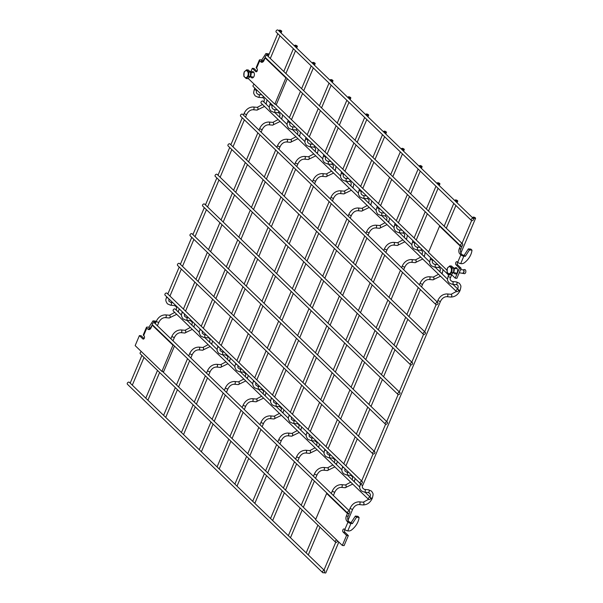 <?xml version="1.0" encoding="UTF-8"?>
<svg xmlns="http://www.w3.org/2000/svg" width="603" height="603" viewBox="0 0 603 603"><rect width="100%" height="100%" fill="white"/><g stroke="black" fill="none" stroke-linecap="round" stroke-linejoin="round"><path stroke-width="0.9" d="M349.672 511.231L154.436 322.899A1.379 0.957 134 0 0 152.793 323.231A1.379 0.957 134 0 0 152.529 324.881L347.758 513.206A1.379 0.957 -46 0 1 348.029 511.555A1.379 0.957 -46 0 1 349.672 511.231A1.379 0.957 -46 0 1 349.778 512.316A1.379 0.957 -46 0 1 347.758 513.206M473.332 218.474L278.096 30.15A1.379 0.957 134 0 0 276.453 30.474A1.379 0.957 134 0 0 276.189 32.132L471.425 220.457A1.379 0.957 -46 0 1 471.689 218.806A1.379 0.957 -46 0 1 473.332 218.474A1.379 0.957 -46 0 1 473.445 219.567A1.379 0.957 -46 0 1 471.425 220.457M425.258 332.298L230.022 143.966A1.379 0.957 134 0 0 228.379 144.298A1.379 0.957 134 0 0 228.107 145.949L423.344 334.273A1.379 0.957 -46 0 1 423.615 332.622A1.379 0.957 -46 0 1 425.258 332.298A1.379 0.957 -46 0 1 425.364 333.384A1.379 0.957 -46 0 1 423.344 334.273M181.518 315.135L175.232 309.075A1.379 0.957 134 0 0 173.589 309.399A1.379 0.957 134 0 0 173.325 311.058L368.561 499.382A1.379 0.957 -46 0 1 368.825 497.724A1.379 0.957 -46 0 1 370.468 497.4A1.379 0.957 -46 0 1 370.581 498.493A1.379 0.957 -46 0 1 368.561 499.382M314.97 63.172A1.379 0.482 -157.1 0 1 315.173 63.609A1.379 0.482 -157.1 0 1 313.718 63.511A1.379 0.482 -157.1 0 1 312.633 62.539A1.379 0.482 -157.1 0 1 313.62 62.463A1.379 0.482 -157.1 0 1 314.97 63.172M387.307 422.13L192.071 233.806A1.379 0.957 134 0 0 190.427 234.137A1.379 0.957 134 0 0 190.164 235.788L385.392 424.113A1.379 0.957 -46 0 1 385.664 422.462A1.379 0.957 -46 0 1 387.307 422.13A1.379 0.957 -46 0 1 387.412 423.223A1.379 0.957 -46 0 1 385.392 424.113M399.849 392.432L204.621 204.108A1.379 0.957 134 0 0 202.977 204.432A1.379 0.957 134 0 0 202.706 206.09L397.942 394.415A1.379 0.957 -46 0 1 398.206 392.764A1.379 0.957 -46 0 1 399.849 392.432A1.379 0.957 -46 0 1 399.962 393.525A1.379 0.957 -46 0 1 397.942 394.415M457.541 200.701A1.379 0.482 -157.1 0 1 457.745 201.138A1.379 0.482 -157.1 0 1 456.29 201.04A1.379 0.482 -157.1 0 1 455.205 200.06A1.379 0.482 -157.1 0 1 456.192 199.992A1.379 0.482 -157.1 0 1 457.541 200.701M254.353 84.39A1.379 0.957 134 0 0 253.154 85.325A1.379 0.957 134 0 0 253.2 86.553L448.436 274.878A1.379 0.957 -46 0 1 448.338 273.762M450.019 274.614A1.379 0.957 -46 0 1 448.436 274.878M368.433 114.743A1.379 0.482 -157.1 0 1 368.637 115.181A1.379 0.482 -157.1 0 1 367.182 115.09A1.379 0.482 -157.1 0 1 366.104 114.11A1.379 0.482 -157.1 0 1 367.084 114.042A1.379 0.482 -157.1 0 1 368.433 114.743M362.215 481.533L166.978 293.201A1.379 0.957 134 0 0 165.335 293.533A1.379 0.957 134 0 0 165.071 295.184L360.308 483.508A1.379 0.957 -46 0 1 360.571 481.857A1.379 0.957 -46 0 1 362.215 481.533A1.379 0.957 -46 0 1 362.328 482.619A1.379 0.957 -46 0 1 360.308 483.508M437.801 302.593L242.564 114.269A1.379 0.957 134 0 0 240.921 114.6A1.379 0.957 134 0 0 240.657 116.251L435.886 304.575A1.379 0.957 -46 0 1 436.157 302.925A1.379 0.957 -46 0 1 437.801 302.593A1.379 0.957 -46 0 1 437.906 303.686A1.379 0.957 -46 0 1 435.886 304.575M141.449 351.677A1.379 0.957 134 0 0 140.25 352.612A1.379 0.957 134 0 0 140.295 353.84L335.532 542.165A1.379 0.957 -46 0 1 335.487 540.936A1.379 0.957 -46 0 1 336.678 540.002M337.65 540.936A1.379 0.957 -46 0 1 337.552 541.275A1.379 0.957 -46 0 1 335.532 542.165M386.252 131.936A1.379 0.482 -157.1 0 1 386.455 132.374A1.379 0.482 -157.1 0 1 385 132.276A1.379 0.482 -157.1 0 1 383.923 131.303A1.379 0.482 -157.1 0 1 384.91 131.228A1.379 0.482 -157.1 0 1 386.252 131.936M421.896 166.315A1.379 0.482 -157.1 0 1 422.1 166.752A1.379 0.482 -157.1 0 1 420.645 166.662A1.379 0.482 -157.1 0 1 419.567 165.682A1.379 0.482 -157.1 0 1 420.547 165.614A1.379 0.482 -157.1 0 1 421.896 166.315M374.757 451.828L179.528 263.503A1.379 0.957 134 0 0 177.885 263.835A1.379 0.957 134 0 0 177.614 265.486L372.85 453.81A1.379 0.957 -46 0 1 373.114 452.16A1.379 0.957 -46 0 1 374.757 451.828A1.379 0.957 -46 0 1 374.87 452.921A1.379 0.957 -46 0 1 372.85 453.81M297.151 45.979A1.379 0.482 -157.1 0 1 297.347 46.416A1.379 0.482 -157.1 0 1 295.892 46.325A1.379 0.482 -157.1 0 1 294.814 45.346A1.379 0.482 -157.1 0 1 295.802 45.278A1.379 0.482 -157.1 0 1 297.151 45.979M269.33 107.244L263.051 101.183A1.379 0.957 134 0 0 261.408 101.515A1.379 0.957 134 0 0 261.137 103.166L456.373 291.49A1.379 0.957 -46 0 1 456.644 289.839A1.379 0.957 -46 0 1 458.288 289.508A1.379 0.957 -46 0 1 458.393 290.601A1.379 0.957 -46 0 1 456.373 291.49L451.052 294.309A1.379 0.867 -84.7 0 1 451.632 296.367A1.379 0.867 -84.7 0 1 450.795 297.045L446.883 296.684A1.379 0.867 -84.7 0 0 447.72 295.998A1.379 0.867 -84.7 0 0 447.509 294.121A1.379 0.867 -84.7 0 0 447.14 293.94C443.099 293.993 440.062 296.058 438.019 300.143A1.379 0.482 -157.1 0 0 438.215 300.58A1.379 0.482 -157.1 0 0 439.564 301.281A1.379 0.482 -157.1 0 0 440.552 301.214L362.931 484.97C361.74 486.907 362.29 488.392 364.566 489.417A1.379 0.867 -84.7 0 1 364.936 489.598A1.379 0.867 -84.7 0 1 365.245 491.181A1.379 0.867 -84.7 0 1 364.31 492.154L361.242 490.804C359.463 487.917 359.267 488.649 360.39 483.9A1.379 0.482 22.9 0 0 360.594 484.337A1.379 0.482 22.9 0 0 361.943 485.046A1.379 0.482 22.9 0 0 362.931 484.97M350.614 97.55A1.379 0.482 -157.1 0 1 350.818 97.987A1.379 0.482 -157.1 0 1 349.363 97.897A1.379 0.482 -157.1 0 1 348.278 96.917A1.379 0.482 -157.1 0 1 349.265 96.849A1.379 0.482 -157.1 0 1 350.614 97.55M404.078 149.129A1.379 0.482 -157.1 0 1 404.281 149.559A1.379 0.482 -157.1 0 1 402.827 149.469A1.379 0.482 -157.1 0 1 401.741 148.489A1.379 0.482 -157.1 0 1 402.729 148.421A1.379 0.482 -157.1 0 1 404.078 149.129M332.788 80.365A1.379 0.482 -157.1 0 1 332.992 80.802A1.379 0.482 -157.1 0 1 331.537 80.704A1.379 0.482 -157.1 0 1 330.459 79.724A1.379 0.482 -157.1 0 1 331.446 79.656A1.379 0.482 -157.1 0 1 332.788 80.365M324.58 570.626L129.344 382.302A1.379 0.957 134 0 0 127.7 382.626A1.379 0.957 134 0 0 127.437 384.277L322.673 572.609A1.379 0.957 -46 0 1 322.937 570.951A1.379 0.957 -46 0 1 324.58 570.626A1.379 0.957 -46 0 1 324.693 571.712A1.379 0.957 -46 0 1 322.673 572.609M475.36 217.887A1.379 0.482 -157.1 0 1 475.563 218.324A1.379 0.482 -157.1 0 1 474.109 218.233A1.379 0.482 -157.1 0 1 473.031 217.253A1.379 0.482 -157.1 0 1 474.018 217.186A1.379 0.482 -157.1 0 1 475.36 217.887M323.962 572.564A1.379 0.482 22.9 0 0 325.808 572.85L338.811 542.059M412.399 362.735L217.163 174.41A1.379 0.957 134 0 0 215.52 174.734A1.379 0.957 134 0 0 215.248 176.393L410.485 364.717A1.379 0.957 -46 0 1 410.756 363.066A1.379 0.957 -46 0 1 412.399 362.735A1.379 0.957 -46 0 1 412.505 363.828A1.379 0.957 -46 0 1 410.485 364.717M462.576 243.944L267.34 55.619A1.379 0.957 134 0 0 265.697 55.943A1.379 0.957 134 0 0 265.433 57.594L460.662 245.926A1.379 0.957 -46 0 1 460.933 244.268A1.379 0.957 -46 0 1 462.576 243.944A1.379 0.957 -46 0 1 462.689 245.029A1.379 0.957 -46 0 1 460.662 245.926M281.556 30.941A1.379 0.482 -157.1 0 1 281.759 31.371A1.379 0.482 -157.1 0 1 280.305 31.281A1.379 0.482 -157.1 0 1 279.219 30.301A1.379 0.482 -157.1 0 1 280.207 30.233A1.379 0.482 -157.1 0 1 281.556 30.941M439.723 183.508A1.379 0.482 -157.1 0 1 439.919 183.945A1.379 0.482 -157.1 0 1 438.464 183.847A1.379 0.482 -157.1 0 1 437.386 182.875A1.379 0.482 -157.1 0 1 438.373 182.799A1.379 0.482 -157.1 0 1 439.723 183.508M346.559 535.426L343.182 532.163A1.719 1.085 95.3 0 1 342.79 530.188A1.719 1.085 95.3 0 1 343.966 528.967A1.719 1.085 95.3 0 1 344.434 529.193L344.818 529.562A2.306 0.807 22.9 0 0 347.795 530.881L348.609 530.957A4.304 2.985 134 0 0 351.361 530.135A14.879 10.334 134 0 0 359.079 517.457L356.554 517.223L352.408 523.6L350.931 523.457A2.306 0.807 -157.1 0 1 347.954 522.138L346.929 521.15A3.754 2.359 95.3 0 1 346.356 516.04L347.434 513.485L326.66 493.45L315.588 519.658L342.323 545.444L346.559 535.426L348.338 535.592L344.102 545.617L342.323 545.444M344.893 529.638A1.719 1.085 -84.7 0 0 344.961 532.336L348.338 535.592M327.346 493.518L326.66 493.45M348.836 513.289L349.212 513.658L347.434 513.485M349.212 513.658L348.135 516.206A3.754 2.359 -84.7 0 0 348.715 521.316L349.137 521.731A1.153 0.399 22.9 0 0 350.629 522.394L352.408 523.6M351.217 522.447L355.355 516.07L356.554 517.223M355.355 516.07L357.888 516.311L359.079 517.457M457.745 265.034A1.719 1.085 95.3 0 1 457.722 262.275L457.338 261.913A1.719 1.085 95.3 0 0 456.87 261.679A1.719 1.085 95.3 0 0 455.702 262.9A1.719 1.085 95.3 0 0 456.087 264.883L459.463 268.139L461.129 268.29L457.745 265.034L456.087 264.883M459.463 268.139L455.227 278.164L456.893 278.315L461.129 268.29M465.312 256.313L469.458 249.936L471.991 250.177A14.879 10.334 -46 0 1 464.265 262.848A4.304 2.985 -46 0 1 461.514 263.677L460.7 263.601A2.306 0.807 -157.1 0 1 457.722 262.282L460.858 254.858A2.306 0.807 22.9 0 0 463.835 256.177L465.312 256.313L464.197 255.235L462.72 255.099L461.499 254.021A3.754 2.359 95.3 0 1 460.926 248.911L462.004 246.356L461.664 246.032M455.227 278.164L451.376 274.44M446.974 270.204L428.499 252.378L439.564 226.163L440.25 226.231M439.564 226.163L460.338 246.205L462.004 246.356M460.858 254.858L459.833 253.871A3.754 2.359 95.3 0 1 459.26 248.753L460.338 246.205M454.044 268.448L455.551 267.581A3.226 2.028 95.3 0 1 457.391 269.021A3.226 2.028 95.3 0 1 457.262 272.39A3.226 2.028 95.3 0 1 454.956 273.913L453.592 272.707L455.838 272.918M471.991 250.177L470.875 249.099L468.343 248.866L464.197 255.235M469.458 249.936L468.343 248.866M452.144 273.777L453.863 272.224L454.315 269.729L453.569 267.649L452.695 267.137M152.197 325.16L172.971 345.195L161.898 371.41L135.162 345.617L139.399 335.6L142.783 338.863A1.719 1.085 -84.7 0 0 143.25 339.09A1.719 1.085 -84.7 0 0 144.426 337.868A1.719 1.085 -84.7 0 0 144.042 335.894L143.65 335.517L146.785 328.092L147.81 329.08A3.754 2.359 -84.7 0 0 148.828 329.577A3.754 2.359 -84.7 0 0 151.119 327.715L152.197 325.16L152.883 325.228M172.971 345.195L173.649 345.263M174.463 346.047L163.684 371.576L161.898 371.41M146.785 328.092A2.306 0.807 -157.1 0 1 146.446 327.361A2.306 0.807 -157.1 0 1 147.373 327.105L148.851 327.241L150.041 328.394L149.461 328.341A1.153 0.399 22.9 0 0 148.994 328.469A1.153 0.399 22.9 0 0 149.167 328.831L149.589 329.246A3.754 2.359 -84.7 0 0 149.748 329.381M146.446 327.361L143.31 334.786A2.306 0.807 22.9 0 0 143.65 335.517M139.399 335.6L141.185 335.765L144.109 338.592M156.132 321.693L155.521 321.105L152.996 320.871L148.851 327.241M152.996 320.871L154.187 322.025L153.742 322.711M152.416 324.746L150.041 328.394M155.928 322.183L154.187 322.025M287.284 78.676L276.468 104.274L274.802 104.123L285.875 77.915L286.561 77.975M268.863 54.828L267.016 54.662L265.9 53.584L261.755 59.961L260.277 59.818A2.306 0.807 22.9 0 0 259.35 60.074L256.215 67.498A2.306 0.807 22.9 0 0 256.554 68.229L256.946 68.606A1.719 1.085 95.3 0 1 257.33 70.589A1.719 1.085 95.3 0 1 256.162 71.802A1.719 1.085 95.3 0 1 255.695 71.576L252.303 68.312L253.969 68.463L256.976 71.365M261.355 60.963L262.38 61.951A3.754 2.359 -84.7 0 0 262.591 62.124M265.787 57.941L265.101 57.873L285.875 77.915M259.35 60.074A2.306 0.807 22.9 0 0 259.689 60.805L260.715 61.792A3.754 2.359 95.3 0 0 261.732 62.29A3.754 2.359 95.3 0 0 264.024 60.428L265.101 57.873M261.755 59.961L262.87 61.031L261.393 60.895M252.303 68.312L250.75 71.998M248.135 78.398L274.802 104.123M250.426 76.777L251.722 77.87A3.226 2.028 -84.7 0 0 254.021 76.34A3.226 2.028 -84.7 0 0 254.157 72.978A3.226 2.028 -84.7 0 0 252.31 71.531L250.901 72.3M267.016 54.662L266.496 55.453M265.267 57.345L262.87 61.031M269.036 54.406L268.433 53.818L265.9 53.584M248.873 77.764L250.773 76.189L251.225 73.694L250.471 71.621L249.454 71.094M247.803 75.88A3.49 2.201 95.3 0 1 243.989 75.872A3.49 2.201 95.3 0 1 246.19 70.657A3.49 2.201 95.3 0 1 247.803 75.88M246.13 78.511L248.624 76.347L248.873 72.013L246.619 69.842L244.125 72.006L243.876 76.332L246.13 78.511L247.825 78.669L250.328 76.506L248.624 76.347M250.328 76.506L250.569 72.172L248.323 70.001L246.619 69.842M250.569 72.172L248.873 72.013M459.245 272.737L464.129 273.611A2.065 1.296 -84.7 0 0 465.614 272.646A2.065 1.296 -84.7 0 0 465.697 270.476A2.065 1.296 -84.7 0 0 464.506 269.571L463.021 269.85A1.636 1.033 95.3 0 1 463.963 270.574A1.636 1.033 95.3 0 1 463.895 272.292A1.636 1.033 95.3 0 1 462.72 273.061A1.613 1.018 -84.7 0 0 463.699 272.262A1.613 1.018 -84.7 0 0 463.021 269.85L460.564 269.624M451.036 271.93A3.49 2.201 95.3 0 1 447.222 271.923A3.49 2.201 95.3 0 1 449.431 266.699A3.49 2.201 95.3 0 1 451.036 271.93M449.363 274.553L451.866 272.39L452.107 268.056L449.861 265.885L447.358 268.049L447.117 272.383L449.363 274.553L451.067 274.712L453.562 272.548L451.866 272.39M453.562 272.548L453.81 268.214L451.557 266.044L449.861 265.885M453.81 268.214L452.107 268.056M208.63 337.205A1.379 0.867 -84.7 0 1 207.831 337.801L203.92 337.439L200.852 336.082C198.086 331.967 199.631 331.597 200 329.185A1.379 0.482 22.9 0 0 200.204 329.622A1.379 0.482 22.9 0 0 201.477 330.308M278.948 149.363L280.161 146.499A1.379 0.482 -157.1 0 1 279.174 146.567A1.379 0.482 -157.1 0 1 277.825 145.858A1.379 0.482 -157.1 0 1 277.621 145.421C279.664 141.343 282.709 139.27 286.742 139.225L290.661 139.587A1.379 0.867 -84.7 0 1 291.241 141.645A1.379 0.867 -84.7 0 1 290.405 142.331L297.95 138.675M280.161 146.499C281.767 143.506 283.877 141.999 286.485 141.961A1.379 0.867 -84.7 0 0 287.329 141.283A1.379 0.867 -84.7 0 0 287.118 139.406A1.379 0.867 -84.7 0 0 286.742 139.225M203.92 337.439A1.379 0.867 -84.7 0 0 204.854 336.459A1.379 0.867 -84.7 0 0 204.545 334.876A1.379 0.867 -84.7 0 0 204.176 334.695L202.284 333.384L202.261 331.055M210.658 343.243A1.379 0.482 22.9 0 0 211.985 343.288L212.595 341.034M299.487 136.15L299.804 135.396A1.379 0.482 -157.1 0 1 298.47 135.351M211.585 344.132A1.379 0.482 22.9 0 0 211.668 344.042L211.985 343.288M296.646 128.462A1.379 0.867 95.3 0 1 295.643 129.916L291.731 129.547A1.379 0.867 95.3 0 0 292.719 128.258A1.379 0.867 95.3 0 0 291.988 126.811L295.244 127.112M208.141 344.645L202.842 347.479A1.379 0.867 95.3 0 1 203.43 349.536A1.379 0.867 95.3 0 1 202.585 350.215L210.13 346.559M188.694 355.951L189.809 353.313C191.852 349.227 194.89 347.162 198.93 347.109A1.379 0.867 95.3 0 1 199.299 347.29A1.379 0.867 95.3 0 1 199.51 349.167A1.379 0.867 95.3 0 1 198.673 349.853L202.585 350.215M291.988 126.811C289.711 125.786 289.161 124.301 290.352 122.364A1.379 0.482 -157.1 0 1 289.342 122.432A1.379 0.482 -157.1 0 1 288.015 121.731A1.379 0.482 -157.1 0 1 287.812 121.293L288.219 120.336M189.809 353.313A1.379 0.482 22.9 0 0 190.013 353.75A1.379 0.482 22.9 0 0 191.355 354.458A1.379 0.482 22.9 0 0 192.342 354.383C193.947 351.398 196.058 349.891 198.673 349.853M421.52 286.892L422.733 284.021A1.379 0.482 -157.1 0 1 421.746 284.096A1.379 0.482 -157.1 0 1 420.397 283.387A1.379 0.482 -157.1 0 1 420.193 282.95L419.394 284.842M342.662 466.496L342.572 466.707A1.379 0.482 22.9 0 0 342.775 467.144A1.379 0.482 22.9 0 0 344.049 467.83M422.733 284.021C424.339 281.036 426.449 279.528 429.057 279.49A1.379 0.867 -84.7 0 0 429.901 278.805A1.379 0.867 -84.7 0 0 429.69 276.935A1.379 0.867 -84.7 0 0 429.313 276.747C425.281 276.8 422.236 278.865 420.193 282.95M342.572 466.707C341.441 471.463 341.645 470.724 343.424 473.611L346.491 474.968A1.379 0.867 -84.7 0 0 347.426 473.988A1.379 0.867 -84.7 0 0 347.117 472.405A1.379 0.867 -84.7 0 0 346.748 472.224L344.856 470.905L344.833 468.584M429.057 279.49L432.977 279.852A1.379 0.867 -84.7 0 0 433.813 279.174A1.379 0.867 -84.7 0 0 433.233 277.116L429.313 276.747M352.024 479.739C353.2 477.817 352.665 476.347 350.403 475.33A1.379 0.867 -84.7 0 0 351.202 474.734M353.23 480.772A1.379 0.482 22.9 0 0 354.556 480.81L355.167 478.556M442.052 273.679L442.376 272.925A1.379 0.482 -157.1 0 1 441.042 272.88M354.157 481.661A1.379 0.482 22.9 0 0 354.24 481.571L354.556 480.81M439.218 265.991A1.379 0.867 95.3 0 1 438.215 267.438C440.265 267.544 440.808 269.013 439.843 271.855M331.266 493.473L332.381 490.842C334.424 486.757 337.461 484.691 341.502 484.639L345.413 485A1.379 0.867 95.3 0 1 346.001 487.058A1.379 0.867 95.3 0 1 345.157 487.744L352.702 484.088M437.816 264.642L434.559 264.333A1.379 0.867 95.3 0 1 435.291 265.787A1.379 0.867 95.3 0 1 434.303 267.076L438.215 267.438M341.502 484.639A1.379 0.867 95.3 0 1 341.871 484.82A1.379 0.867 95.3 0 1 342.082 486.696A1.379 0.867 95.3 0 1 341.245 487.382L345.157 487.744M434.559 264.333C432.283 263.307 431.733 261.83 432.924 259.893A1.379 0.482 -157.1 0 1 431.914 259.953A1.379 0.482 -157.1 0 1 430.587 259.26A1.379 0.482 -157.1 0 1 430.384 258.823C429.261 263.571 429.457 262.84 431.243 265.719L434.303 267.076M332.381 490.842A1.379 0.482 22.9 0 0 332.585 491.279A1.379 0.482 22.9 0 0 333.926 491.98A1.379 0.482 22.9 0 0 334.914 491.912C336.519 488.927 338.63 487.412 341.245 487.382M332.411 200.935L333.625 198.07A1.379 0.482 -157.1 0 1 332.637 198.138A1.379 0.482 -157.1 0 1 331.288 197.43A1.379 0.482 -157.1 0 1 331.085 197L330.286 198.892M262.916 393.789C264.099 391.86 263.556 390.39 261.295 389.38L257.383 389.01L254.315 387.654C251.549 383.546 253.094 383.169 253.464 380.757A1.379 0.482 22.9 0 0 253.667 381.194A1.379 0.482 22.9 0 0 254.941 381.88M333.625 198.07C335.23 195.086 337.341 193.571 339.949 193.533A1.379 0.867 -84.7 0 0 340.793 192.854A1.379 0.867 -84.7 0 0 340.582 190.978A1.379 0.867 -84.7 0 0 340.205 190.797C336.173 190.842 333.135 192.915 331.085 197M257.383 389.01A1.379 0.867 -84.7 0 0 258.318 388.038A1.379 0.867 -84.7 0 0 258.009 386.455A1.379 0.867 -84.7 0 0 257.639 386.267L255.755 384.955L255.725 382.626M339.949 193.533L343.868 193.902A1.379 0.867 -84.7 0 0 344.705 193.216A1.379 0.867 -84.7 0 0 344.125 191.159L340.205 190.797M261.295 389.38A1.379 0.867 -84.7 0 0 262.094 388.777M264.122 394.814A1.379 0.482 22.9 0 0 265.456 394.859L266.066 392.606M352.951 187.729L353.268 186.968A1.379 0.482 -157.1 0 1 351.933 186.922M265.049 395.711A1.379 0.482 22.9 0 0 265.132 395.613L265.456 394.859M350.109 180.033A1.379 0.867 95.3 0 1 349.107 181.488C351.157 181.586 351.7 183.056 350.735 185.897M242.157 407.522L243.273 404.884C245.315 400.799 248.353 398.734 252.393 398.681L256.305 399.05A1.379 0.867 95.3 0 1 256.893 401.108A1.379 0.867 95.3 0 1 256.049 401.786L263.601 398.131M348.715 178.684L345.451 178.382A1.379 0.867 95.3 0 1 346.19 179.83A1.379 0.867 95.3 0 1 345.195 181.119L342.135 179.769C340.356 176.883 340.152 177.621 341.283 172.865L341.682 171.908M252.393 398.681A1.379 0.867 95.3 0 1 252.77 398.869A1.379 0.867 95.3 0 1 252.981 400.739A1.379 0.867 95.3 0 1 252.137 401.425L256.049 401.786M343.808 173.958A1.379 0.482 -157.1 0 1 342.805 174.003A1.379 0.482 -157.1 0 1 341.486 173.302A1.379 0.482 -157.1 0 1 341.283 172.865M243.273 404.884A1.379 0.482 22.9 0 0 243.476 405.322A1.379 0.482 22.9 0 0 244.818 406.03A1.379 0.482 22.9 0 0 245.805 405.955C247.411 402.97 249.521 401.462 252.137 401.425M350.23 218.128L351.443 215.256A1.379 0.482 -157.1 0 1 350.456 215.331A1.379 0.482 -157.1 0 1 349.114 214.623A1.379 0.482 -157.1 0 1 348.911 214.186L348.112 216.078M271.38 397.731L271.282 397.95A1.379 0.482 22.9 0 0 271.486 398.379A1.379 0.482 22.9 0 0 272.767 399.065M351.443 215.256C353.049 212.271 355.159 210.764 357.775 210.726A1.379 0.867 -84.7 0 0 358.612 210.048A1.379 0.867 -84.7 0 0 358.401 208.171A1.379 0.867 -84.7 0 0 358.031 207.982C353.991 208.035 350.954 210.1 348.911 214.186M271.282 397.95C270.159 402.698 270.355 401.967 272.141 404.847L275.202 406.203A1.379 0.867 -84.7 0 0 276.136 405.224A1.379 0.867 -84.7 0 0 275.835 403.641A1.379 0.867 -84.7 0 0 275.458 403.46L273.574 402.148L273.543 399.819M357.775 210.726L361.687 211.095A1.379 0.867 -84.7 0 0 362.531 210.409A1.379 0.867 -84.7 0 0 361.943 208.352L358.031 207.982M280.742 410.975C281.918 409.053 281.375 407.583 279.114 406.565A1.379 0.867 -84.7 0 0 279.92 405.97M281.94 412.007A1.379 0.482 22.9 0 0 283.274 412.045L283.885 409.791M370.77 204.914L371.086 204.161A1.379 0.482 -157.1 0 1 369.76 204.116M282.867 412.897A1.379 0.482 22.9 0 0 282.95 412.806L283.274 412.045M367.928 197.226A1.379 0.867 95.3 0 1 366.933 198.681C368.983 198.779 369.518 200.249 368.554 203.09M259.983 424.708L261.091 422.077C263.134 417.992 266.179 415.927 270.212 415.874L274.131 416.243A1.379 0.867 95.3 0 1 274.712 418.301A1.379 0.867 95.3 0 1 273.875 418.979L281.42 415.324M366.534 195.877L363.277 195.576A1.379 0.867 95.3 0 1 364.008 197.023A1.379 0.867 95.3 0 1 363.021 198.312L366.933 198.681M270.212 415.874A1.379 0.867 95.3 0 1 270.589 416.055A1.379 0.867 95.3 0 1 270.8 417.932A1.379 0.867 95.3 0 1 269.956 418.618L273.875 418.979M361.627 191.143A1.379 0.482 -157.1 0 1 360.624 191.196A1.379 0.482 -157.1 0 1 359.305 190.495A1.379 0.482 -157.1 0 1 359.102 190.058C357.971 194.807 358.174 194.076 359.953 196.962L363.021 198.312M261.091 422.077A1.379 0.482 22.9 0 0 261.295 422.515A1.379 0.482 22.9 0 0 262.644 423.216A1.379 0.482 22.9 0 0 263.632 423.148C265.237 420.163 267.348 418.648 269.956 418.618M385.875 252.506L387.088 249.642A1.379 0.482 -157.1 0 1 386.101 249.71A1.379 0.482 -157.1 0 1 384.752 249.009A1.379 0.482 -157.1 0 1 384.548 248.572L383.749 250.464M316.379 445.361C317.562 443.431 317.02 441.961 314.758 440.951L310.846 440.582L307.779 439.233C305.012 435.117 306.558 434.74 306.927 432.328A1.379 0.482 22.9 0 0 307.131 432.766A1.379 0.482 22.9 0 0 308.404 433.451M387.088 249.642C388.694 246.657 390.804 245.142 393.42 245.104A1.379 0.867 -84.7 0 0 394.256 244.426A1.379 0.867 -84.7 0 0 394.045 242.549A1.379 0.867 -84.7 0 0 393.676 242.368C389.636 242.421 386.598 244.486 384.548 248.572M310.846 440.582A1.379 0.867 -84.7 0 0 311.781 439.61A1.379 0.867 -84.7 0 0 311.472 438.027A1.379 0.867 -84.7 0 0 311.103 437.846L309.218 436.527L309.188 434.205M393.42 245.104L397.332 245.474A1.379 0.867 -84.7 0 0 398.168 244.788A1.379 0.867 -84.7 0 0 397.588 242.73L393.676 242.368M314.758 440.951A1.379 0.867 -84.7 0 0 315.557 440.348M317.585 446.386A1.379 0.482 22.9 0 0 318.919 446.431L319.53 444.177M406.414 239.301L406.731 238.539A1.379 0.482 -157.1 0 1 405.404 238.502M318.512 447.283A1.379 0.482 22.9 0 0 318.595 447.185L318.919 446.431M403.573 231.605A1.379 0.867 95.3 0 1 402.57 233.06C404.621 233.157 405.163 234.627 404.198 237.469M295.621 459.094L296.736 456.456C298.779 452.371 301.824 450.305 305.857 450.26L309.769 450.622A1.379 0.867 95.3 0 1 310.357 452.68A1.379 0.867 95.3 0 1 309.512 453.366L317.065 449.71M402.178 230.256L398.915 229.954A1.379 0.867 95.3 0 1 399.653 231.401A1.379 0.867 95.3 0 1 398.658 232.698L402.578 233.06M305.857 450.26A1.379 0.867 95.3 0 1 306.234 450.441A1.379 0.867 95.3 0 1 306.445 452.318A1.379 0.867 95.3 0 1 305.6 452.996L309.512 453.366M398.915 229.954C396.638 228.929 396.096 227.444 397.279 225.514A1.379 0.482 -157.1 0 1 396.269 225.575A1.379 0.482 -157.1 0 1 394.95 224.874A1.379 0.482 -157.1 0 1 394.746 224.437C393.616 229.193 393.819 228.454 395.598 231.341L398.658 232.698M296.736 456.456A1.379 0.482 22.9 0 0 296.94 456.893A1.379 0.482 22.9 0 0 298.281 457.602A1.379 0.482 22.9 0 0 299.269 457.526C300.882 454.541 302.992 453.034 305.6 452.996M261.122 132.17L262.335 129.306A1.379 0.482 -157.1 0 1 261.348 129.374A1.379 0.482 -157.1 0 1 260.006 128.673A1.379 0.482 -157.1 0 1 259.803 128.235L259.004 130.127M191.633 325.025C192.809 323.095 192.267 321.625 190.005 320.615L186.093 320.246L183.033 318.897C180.267 314.781 181.812 314.404 182.181 311.992A1.379 0.482 22.9 0 0 182.385 312.429A1.379 0.482 22.9 0 0 183.659 313.115M262.335 129.306C263.941 126.321 266.051 124.806 268.667 124.776A1.379 0.867 -84.7 0 0 269.511 124.09A1.379 0.867 -84.7 0 0 269.3 122.213A1.379 0.867 -84.7 0 0 268.923 122.032C264.89 122.085 261.845 124.15 259.803 128.235M186.093 320.246A1.379 0.867 -84.7 0 0 187.036 319.273A1.379 0.867 -84.7 0 0 186.726 317.691A1.379 0.867 -84.7 0 0 186.35 317.51L184.465 316.191L184.435 313.869M268.667 124.776L272.579 125.138A1.379 0.867 -84.7 0 0 273.423 124.452A1.379 0.867 -84.7 0 0 272.835 122.394L268.923 122.032M190.005 320.615A1.379 0.867 -84.7 0 0 190.812 320.012M192.832 326.05A1.379 0.482 22.9 0 0 194.166 326.095L194.777 323.841M281.661 118.964L281.985 118.203A1.379 0.482 -157.1 0 1 280.651 118.165M193.759 326.947A1.379 0.482 22.9 0 0 193.849 326.849L194.166 326.095M278.82 111.269A1.379 0.867 95.3 0 1 277.825 112.723C279.875 112.821 280.41 114.291 279.445 117.133M170.875 338.758L171.983 336.12C174.033 332.042 177.071 329.969 181.104 329.924L185.023 330.286A1.379 0.867 95.3 0 1 185.603 332.343A1.379 0.867 95.3 0 1 184.767 333.029L192.312 329.374M277.425 109.919L274.169 109.618A1.379 0.867 95.3 0 1 274.9 111.065A1.379 0.867 95.3 0 1 273.913 112.362L277.825 112.723M181.104 329.924A1.379 0.867 95.3 0 1 181.48 330.105A1.379 0.867 95.3 0 1 181.691 331.982A1.379 0.867 95.3 0 1 180.855 332.66L184.767 333.029M274.169 109.618C271.885 108.593 271.342 107.115 272.533 105.178A1.379 0.482 -157.1 0 1 271.523 105.239A1.379 0.482 -157.1 0 1 270.197 104.538A1.379 0.482 -157.1 0 1 269.993 104.1C268.87 108.857 269.066 108.118 270.845 111.005L273.913 112.362M171.983 336.12A1.379 0.482 22.9 0 0 172.187 336.557A1.379 0.482 22.9 0 0 173.536 337.265A1.379 0.482 22.9 0 0 174.523 337.198C176.129 334.205 178.239 332.698 180.855 332.66M314.593 183.749L315.799 180.877A1.379 0.482 -157.1 0 1 314.819 180.945A1.379 0.482 -157.1 0 1 313.47 180.244A1.379 0.482 -157.1 0 1 313.266 179.807L312.467 181.699M245.097 376.596C246.273 374.674 245.73 373.204 243.476 372.187L239.557 371.817L236.497 370.468C233.73 366.353 235.276 365.983 235.645 363.564A1.379 0.482 22.9 0 0 235.848 364.001A1.379 0.482 22.9 0 0 237.122 364.687M315.799 180.877C317.412 177.893 319.522 176.377 322.13 176.347A1.379 0.867 -84.7 0 0 322.974 175.661A1.379 0.867 -84.7 0 0 322.763 173.785A1.379 0.867 -84.7 0 0 322.386 173.604C318.354 173.656 315.309 175.722 313.266 179.807M239.557 371.817A1.379 0.867 -84.7 0 0 240.499 370.845A1.379 0.867 -84.7 0 0 240.19 369.262A1.379 0.867 -84.7 0 0 239.813 369.081L237.929 367.762L237.899 365.441M322.13 176.347L326.042 176.709A1.379 0.867 -84.7 0 0 326.886 176.031A1.379 0.867 -84.7 0 0 326.298 173.973L322.386 173.604M243.476 372.187A1.379 0.867 -84.7 0 0 244.275 371.584M246.303 377.621A1.379 0.482 22.9 0 0 247.629 377.666L248.24 375.413M335.125 170.536L335.449 169.775A1.379 0.482 -157.1 0 1 334.115 169.737M247.222 378.518A1.379 0.482 22.9 0 0 247.313 378.428L247.629 377.666M332.291 162.84A1.379 0.867 95.3 0 1 331.288 164.295C333.338 164.393 333.881 165.863 332.909 168.704M224.339 390.329L225.447 387.699C227.497 383.614 230.534 381.541 234.575 381.495L238.487 381.857A1.379 0.867 95.3 0 1 239.067 383.915A1.379 0.867 95.3 0 1 238.23 384.601L245.775 380.945M330.889 161.498L327.633 161.189A1.379 0.867 95.3 0 1 328.364 162.644A1.379 0.867 95.3 0 1 327.376 163.933L331.288 164.295M234.575 381.495A1.379 0.867 95.3 0 1 234.944 381.676A1.379 0.867 95.3 0 1 235.155 383.553A1.379 0.867 95.3 0 1 234.318 384.232L238.23 384.601M325.989 156.765A1.379 0.482 -157.1 0 1 324.987 156.81A1.379 0.482 -157.1 0 1 323.66 156.109A1.379 0.482 -157.1 0 1 323.457 155.68C322.334 160.428 322.53 159.697 324.308 162.576L327.376 163.933M225.447 387.699A1.379 0.482 22.9 0 0 225.65 388.128A1.379 0.482 22.9 0 0 226.999 388.837A1.379 0.482 22.9 0 0 227.987 388.769C229.592 385.777 231.703 384.269 234.318 384.232M297.739 423.163A1.379 0.867 -84.7 0 1 296.94 423.758L293.02 423.389L289.96 422.04C287.194 417.924 288.739 417.555 289.108 415.135A1.379 0.482 22.9 0 0 289.312 415.573A1.379 0.482 22.9 0 0 290.586 416.258M368.056 235.321L369.262 232.449A1.379 0.482 -157.1 0 1 368.282 232.517A1.379 0.482 -157.1 0 1 366.933 231.816A1.379 0.482 -157.1 0 1 366.73 231.379C368.772 227.293 371.817 225.228 375.85 225.175L379.762 225.545A1.379 0.867 -84.7 0 1 380.35 227.602A1.379 0.867 -84.7 0 1 379.506 228.281L387.058 224.625M369.262 232.449C370.875 229.464 372.986 227.949 375.594 227.919A1.379 0.867 -84.7 0 0 376.438 227.233A1.379 0.867 -84.7 0 0 376.227 225.356A1.379 0.867 -84.7 0 0 375.85 225.175M293.02 423.389A1.379 0.867 -84.7 0 0 293.963 422.417A1.379 0.867 -84.7 0 0 293.653 420.834A1.379 0.867 -84.7 0 0 293.284 420.653L291.392 419.334L291.362 417.012M299.766 429.193A1.379 0.482 22.9 0 0 301.093 429.238L301.704 426.984M388.588 222.108L388.912 221.354A1.379 0.482 -157.1 0 1 387.578 221.309M300.693 430.09A1.379 0.482 22.9 0 0 300.776 429.999L301.093 429.238M385.754 214.412A1.379 0.867 95.3 0 1 384.752 215.866L380.84 215.505A1.379 0.867 95.3 0 0 381.827 214.216A1.379 0.867 95.3 0 0 381.096 212.761L384.352 213.07M297.249 430.595L291.95 433.429A1.379 0.867 95.3 0 1 292.53 435.487A1.379 0.867 95.3 0 1 291.694 436.173L299.239 432.517M277.802 441.901L278.918 439.27C280.96 435.185 283.998 433.112 288.038 433.067A1.379 0.867 95.3 0 1 288.407 433.248A1.379 0.867 95.3 0 1 288.618 435.125A1.379 0.867 95.3 0 1 287.782 435.803L291.694 436.173M379.453 208.337A1.379 0.482 -157.1 0 1 378.45 208.382A1.379 0.482 -157.1 0 1 377.124 207.688A1.379 0.482 -157.1 0 1 376.92 207.251L377.327 206.286M278.918 439.27A1.379 0.482 22.9 0 0 279.114 439.708A1.379 0.482 22.9 0 0 280.463 440.409A1.379 0.482 22.9 0 0 281.45 440.341C283.056 437.356 285.166 435.841 287.782 435.803M296.766 166.556L297.98 163.684A1.379 0.482 -157.1 0 1 296.993 163.76A1.379 0.482 -157.1 0 1 295.643 163.051A1.379 0.482 -157.1 0 1 295.447 162.614L294.648 164.506M217.917 346.16L217.819 346.371A1.379 0.482 22.9 0 0 218.022 346.808A1.379 0.482 22.9 0 0 219.304 347.494M297.98 163.684C299.585 160.7 301.696 159.192 304.311 159.154A1.379 0.867 -84.7 0 0 305.148 158.468A1.379 0.867 -84.7 0 0 304.937 156.599A1.379 0.867 -84.7 0 0 304.568 156.411C300.528 156.463 297.49 158.529 295.447 162.614M217.819 346.371C216.696 351.127 216.892 350.388 218.67 353.275L221.738 354.632A1.379 0.867 -84.7 0 0 222.673 353.652A1.379 0.867 -84.7 0 0 222.371 352.069A1.379 0.867 -84.7 0 0 221.994 351.888L220.11 350.577L220.08 348.248M304.311 159.154L308.223 159.516A1.379 0.867 -84.7 0 0 309.068 158.838A1.379 0.867 -84.7 0 0 308.48 156.78L304.568 156.411M227.271 359.403C228.454 357.481 227.911 356.011 225.65 354.994A1.379 0.867 -84.7 0 0 226.457 354.398M228.477 360.436A1.379 0.482 22.9 0 0 229.811 360.473L230.421 358.22M317.306 153.343L317.623 152.589A1.379 0.482 -157.1 0 1 316.296 152.544M229.404 361.325A1.379 0.482 22.9 0 0 229.487 361.235L229.811 360.473M314.464 145.655A1.379 0.867 95.3 0 1 313.47 147.102C315.512 147.207 316.055 148.677 315.09 151.519M206.512 373.136L207.628 370.506C209.671 366.42 212.716 364.355 216.748 364.302L220.66 364.664A1.379 0.867 95.3 0 1 221.248 366.722A1.379 0.867 95.3 0 1 220.404 367.408L227.957 363.752M313.07 144.305L309.806 143.996A1.379 0.867 95.3 0 1 310.545 145.451A1.379 0.867 95.3 0 1 309.55 146.74L313.47 147.102M216.748 364.302A1.379 0.867 95.3 0 1 217.125 364.483A1.379 0.867 95.3 0 1 217.336 366.36A1.379 0.867 95.3 0 1 216.492 367.046L220.404 367.408M309.806 143.996C307.53 142.971 306.987 141.494 308.171 139.557A1.379 0.482 -157.1 0 1 307.161 139.617A1.379 0.482 -157.1 0 1 305.842 138.924A1.379 0.482 -157.1 0 1 305.638 138.486C304.507 143.235 304.711 142.504 306.49 145.383L309.55 146.74M207.628 370.506A1.379 0.482 22.9 0 0 207.831 370.943A1.379 0.482 22.9 0 0 209.181 371.644A1.379 0.482 22.9 0 0 210.161 371.576C211.774 368.591 213.884 367.076 216.492 367.046M369.843 496.932C371.026 495.01 370.483 493.54 368.222 492.523A1.379 0.867 -84.7 0 0 369.157 491.543A1.379 0.867 -84.7 0 0 368.855 489.96A1.379 0.867 -84.7 0 0 368.478 489.779L364.566 489.417M450.795 297.045C454.813 296.993 457.843 294.935 459.878 290.872A1.379 0.482 -157.1 0 1 458.325 290.736M370.672 497.792A1.379 0.482 22.9 0 0 372.383 498.003C373.506 493.269 373.302 494 371.531 491.128L368.478 489.779M459.878 290.872L460.195 290.111A1.379 0.482 -157.1 0 1 458.491 289.907M370.513 498.628A1.379 0.482 22.9 0 0 372.059 498.764L372.383 498.003M460.195 290.111C461.318 285.385 461.122 286.116 459.35 283.244L456.298 281.895A1.379 0.867 95.3 0 1 456.667 282.076A1.379 0.867 95.3 0 1 456.976 283.659A1.379 0.867 95.3 0 1 456.034 284.631M349.084 510.666L350.2 508.035C352.242 503.95 355.288 501.877 359.32 501.832L363.232 502.193A1.379 0.867 95.3 0 1 363.82 504.251A1.379 0.867 95.3 0 1 362.976 504.937C367.001 504.884 370.023 502.827 372.059 498.764M456.298 281.895L452.378 281.526A1.379 0.867 95.3 0 1 453.117 282.98A1.379 0.867 95.3 0 1 452.122 284.269L456.041 284.631C458.084 284.729 458.627 286.199 457.662 289.041M359.32 501.832A1.379 0.867 95.3 0 1 359.697 502.013A1.379 0.867 95.3 0 1 359.908 503.889A1.379 0.867 95.3 0 1 359.064 504.568L362.976 504.937M452.378 281.526C450.102 280.501 449.559 279.023 450.743 277.086A1.379 0.482 -157.1 0 1 449.755 277.154A1.379 0.482 -157.1 0 1 448.413 276.445A1.379 0.482 -157.1 0 1 448.21 276.016C447.079 280.764 447.283 280.033 449.062 282.913L452.122 284.269M350.2 508.035A1.379 0.482 22.9 0 0 350.403 508.465A1.379 0.482 22.9 0 0 351.753 509.173A1.379 0.482 22.9 0 0 352.732 509.105C354.345 506.113 356.456 504.605 359.064 504.568M245.534 117.133L246.74 114.261A1.379 0.482 -157.1 0 1 245.76 114.336A1.379 0.482 -157.1 0 1 244.411 113.628A1.379 0.482 -157.1 0 1 244.207 113.191L243.408 115.083M176.038 309.98C177.214 308.058 176.671 306.588 174.418 305.57L170.498 305.208L167.438 303.852C164.672 299.736 166.217 299.367 166.586 296.947A1.379 0.482 22.9 0 0 166.79 297.385A1.379 0.482 22.9 0 0 168.064 298.07M246.74 114.261C248.353 111.276 250.464 109.769 253.072 109.731A1.379 0.867 -84.7 0 0 253.916 109.045A1.379 0.867 -84.7 0 0 253.705 107.176A1.379 0.867 -84.7 0 0 253.328 106.987C249.295 107.04 246.25 109.105 244.207 113.191M170.498 305.208A1.379 0.867 -84.7 0 0 171.44 304.229A1.379 0.867 -84.7 0 0 171.131 302.646A1.379 0.867 -84.7 0 0 170.755 302.465L168.87 301.146L168.84 298.824M253.072 109.731L256.984 110.093A1.379 0.867 -84.7 0 0 257.828 109.414A1.379 0.867 -84.7 0 0 257.24 107.357L253.328 106.987M174.418 305.57A1.379 0.867 -84.7 0 0 175.217 304.975M177.244 311.012A1.379 0.482 22.9 0 0 178.571 311.05L179.181 308.796M266.066 103.92L266.39 103.166A1.379 0.482 -157.1 0 1 265.056 103.121M178.164 311.902A1.379 0.482 22.9 0 0 178.254 311.811L178.571 311.05M263.232 96.231A1.379 0.867 95.3 0 1 262.23 97.678C264.28 97.784 264.823 99.254 263.85 102.095M155.28 323.713L156.396 321.082C158.438 316.997 161.476 314.932 165.516 314.879L169.428 315.241A1.379 0.867 95.3 0 1 170.008 317.299A1.379 0.867 95.3 0 1 169.172 317.985L176.717 314.329M261.83 94.882L258.574 94.573A1.379 0.867 95.3 0 1 259.305 96.028A1.379 0.867 95.3 0 1 258.318 97.317L262.23 97.678M165.516 314.879A1.379 0.867 95.3 0 1 165.885 315.06A1.379 0.867 95.3 0 1 166.096 316.937A1.379 0.867 95.3 0 1 165.26 317.623L169.172 317.985M256.931 90.148A1.379 0.482 -157.1 0 1 255.928 90.194A1.379 0.482 -157.1 0 1 254.602 89.5A1.379 0.482 -157.1 0 1 254.398 89.063C253.275 93.812 253.471 93.081 255.25 95.96L258.318 97.317M156.396 321.082A1.379 0.482 22.9 0 0 156.592 321.52A1.379 0.482 22.9 0 0 157.941 322.221A1.379 0.482 22.9 0 0 158.928 322.153C160.534 319.168 162.644 317.653 165.26 317.623M403.693 269.699L404.907 266.835A1.379 0.482 -157.1 0 1 403.92 266.903A1.379 0.482 -157.1 0 1 402.578 266.194A1.379 0.482 -157.1 0 1 402.374 265.757L401.575 267.649M324.844 449.303L324.753 449.521A1.379 0.482 22.9 0 0 324.957 449.959A1.379 0.482 22.9 0 0 326.231 450.645M404.907 266.835C406.512 263.843 408.623 262.335 411.238 262.297A1.379 0.867 -84.7 0 0 412.083 261.619A1.379 0.867 -84.7 0 0 411.872 259.742A1.379 0.867 -84.7 0 0 411.495 259.561C407.455 259.607 404.417 261.679 402.374 265.757M324.753 449.521C323.623 454.27 323.826 453.539 325.605 456.418L328.665 457.775A1.379 0.867 -84.7 0 0 329.607 456.795A1.379 0.867 -84.7 0 0 329.298 455.212A1.379 0.867 -84.7 0 0 328.921 455.031L327.037 453.72L327.007 451.391M411.238 262.297L415.15 262.667A1.379 0.867 -84.7 0 0 415.995 261.981A1.379 0.867 -84.7 0 0 415.407 259.923L411.495 259.561M334.205 462.554C335.381 460.624 334.838 459.154 332.577 458.137A1.379 0.867 -84.7 0 0 333.384 457.541M335.404 463.579A1.379 0.482 22.9 0 0 336.738 463.624L337.348 461.37M424.233 256.486L424.557 255.732A1.379 0.482 -157.1 0 1 423.223 255.687M336.331 464.468A1.379 0.482 22.9 0 0 336.421 464.378L336.738 463.624M421.391 248.798A1.379 0.867 95.3 0 1 420.397 250.253C422.447 250.351 422.982 251.82 422.017 254.662M313.447 476.287L314.555 473.649C316.605 469.564 319.643 467.498 323.675 467.446L327.595 467.815A1.379 0.867 95.3 0 1 328.175 469.873A1.379 0.867 95.3 0 1 327.339 470.551L334.884 466.895M419.997 247.449L416.741 247.147A1.379 0.867 95.3 0 1 417.472 248.594A1.379 0.867 95.3 0 1 416.485 249.883L420.397 250.253M323.675 467.446A1.379 0.867 95.3 0 1 324.052 467.627A1.379 0.867 95.3 0 1 324.263 469.503A1.379 0.867 95.3 0 1 323.419 470.189L327.339 470.551M416.741 247.147C414.457 246.122 413.914 244.637 415.098 242.7A1.379 0.482 -157.1 0 1 414.095 242.768A1.379 0.482 -157.1 0 1 412.769 242.067A1.379 0.482 -157.1 0 1 412.565 241.63C411.442 246.378 411.638 245.647 413.417 248.534L416.485 249.883M314.555 473.649A1.379 0.482 22.9 0 0 314.758 474.086A1.379 0.482 22.9 0 0 316.108 474.787A1.379 0.482 22.9 0 0 317.095 474.719C318.701 471.734 320.811 470.227 323.419 470.189M344.818 529.562L347.954 522.138M344.961 532.336L343.182 532.163M348.135 516.206L346.356 516.04M348.715 521.316L346.929 521.15M347.795 530.881L350.931 523.457M460.926 248.911L459.26 248.753M461.499 254.021L459.833 253.871M460.7 263.601L463.835 256.177M147.81 329.08L149.589 329.246M142.783 338.863L143.755 338.954M149.461 328.341L149.227 328.891M260.715 61.792L262.38 61.951M255.695 71.576L256.659 71.667M256.554 68.229L259.689 60.805M370.468 497.4L365.109 492.229M359.735 487.043L347.29 475.036M341.909 469.85L329.464 457.85M324.09 452.657L311.645 440.657M306.264 435.472L293.827 423.464M288.445 418.278L276.001 406.279M270.626 401.085L258.182 389.086M252.8 383.9L240.363 371.893M234.982 366.707L222.537 354.707M217.163 349.514L204.719 337.514M199.337 332.321L186.892 320.321M203.362 328.296L214.758 301.319M215.904 298.598L227.308 271.614M228.454 268.9L239.851 241.916M240.996 239.203L252.393 212.218M253.546 209.505L265.252 181.782M266.398 179.061L277.802 152.084M201.236 326.253L212.64 299.269M213.786 296.548L225.183 269.571M226.329 266.85L237.725 239.873M238.878 237.152L250.275 210.176M251.421 207.455L263.134 179.732M264.28 177.018L275.677 150.034M276.822 147.313L277.621 145.421M286.485 141.961L290.405 142.331M206.234 334.891L204.176 334.695M295.96 136.753L290.661 139.587M207.831 337.801C209.882 337.906 210.417 339.376 209.452 342.218M299.804 135.396L300.46 132.14M297.271 134.326C298.447 132.404 297.905 130.934 295.643 129.916M198.93 347.109L202.842 347.479M291.731 129.547L288.671 128.198C285.905 124.082 287.45 123.713 287.812 121.293M291.49 119.665L302.578 93.427M303.724 90.706L313.334 67.958M314.48 65.245L315.173 63.609M289.372 117.615L300.452 91.377M301.598 88.664L311.208 65.915M312.354 63.194L312.633 62.539M165.727 417.389L177.44 389.666M178.586 386.953L189.666 360.715M190.819 357.994L192.342 354.383M163.601 415.346L175.315 387.623M176.46 384.902L187.548 358.664M345.934 465.825L357.33 438.841M358.476 436.127L369.873 409.143M371.026 406.43L382.423 379.445M383.568 376.732L394.965 349.748M396.111 347.034L407.824 319.304M408.97 316.59L420.374 289.606M343.808 463.775L355.205 436.798M356.358 434.077L367.755 407.1M368.9 404.379L380.297 377.395M381.443 374.682L392.847 347.697M393.993 344.984L405.706 317.261M406.852 314.54L418.248 287.563M348.805 472.42L346.748 472.224M350.403 475.33L346.491 474.968M440.522 276.197L432.977 279.852M438.532 274.282L433.233 277.116M442.376 272.925L443.032 269.669M345.413 485L350.712 482.166M446.295 228.236L455.906 205.487M457.051 202.774L457.745 201.138M430.384 258.823L430.791 257.865M444.17 226.193L453.78 203.437M454.926 200.724L455.205 200.06M308.299 554.918L320.012 527.195M333.391 495.523L334.914 491.912M306.173 552.868L317.887 525.145M428.665 251.979L275.435 104.183M256.825 379.867L268.222 352.891M269.375 350.17L280.772 323.193M281.918 320.472L293.314 293.495M294.46 290.774L305.857 263.79M307.01 261.076L318.716 233.353M319.869 230.632L331.266 203.656M254.707 377.825L266.104 350.84M267.25 348.127L278.646 321.143M279.792 318.422L291.189 291.445M292.342 288.724L303.739 261.747M304.884 259.026L316.598 231.303M317.743 228.59L329.14 201.606M259.697 386.463L257.639 386.267M351.413 190.247L343.868 193.902M349.423 188.324L344.125 191.159M353.268 186.968L353.923 183.711M256.305 399.05L261.612 396.216M349.107 181.488L345.195 181.119M343.816 173.935C342.632 175.872 343.175 177.357 345.451 178.382M344.954 171.237L356.041 144.999M357.187 142.285L366.797 119.53M367.943 116.816L368.637 115.181M342.836 169.194L353.916 142.949M355.061 140.235L364.672 117.487M365.825 114.766L366.104 114.11M219.191 468.968L230.904 441.238M232.049 438.524L243.137 412.286M244.283 409.565L245.805 405.955M217.065 466.918L228.778 439.195M229.924 436.474L241.012 410.236M315.753 519.266L162.531 371.463M274.651 397.06L286.048 370.076M287.194 367.363L298.591 340.378M299.736 337.665L311.133 310.681M312.286 307.967L323.683 280.983M324.829 278.269L336.542 250.546M337.688 247.825L349.084 220.841M272.526 395.01L283.923 368.034M285.068 365.312L296.465 338.336M297.618 335.615L309.015 308.638M310.161 305.917L321.557 278.933M322.703 276.219L334.416 248.496M335.562 245.775L346.959 218.799M277.516 403.656L275.458 403.46M279.114 406.565L275.202 406.203M369.232 207.44L361.687 211.095M367.242 205.517L361.943 208.352M371.086 204.161L371.75 200.905M274.131 416.243L279.43 413.409M361.634 191.128C360.451 193.066 360.993 194.55 363.277 195.576M362.78 188.43L373.86 162.192M375.006 159.471L384.616 136.723M385.769 134.009L386.455 132.374M359.102 190.058L359.509 189.101M360.654 186.38L371.742 160.142M372.888 157.428L382.498 134.68M383.644 131.959L383.923 131.303M237.009 486.154L248.722 458.431M249.868 455.717L260.956 429.479M262.101 426.758L263.632 423.148M234.891 484.111L246.604 456.381M247.75 453.667L258.83 427.429M310.289 431.439L321.685 404.462M322.839 401.741L334.235 374.764M335.381 372.043L346.778 345.067M347.923 342.346L359.32 315.369M360.473 312.648L372.179 284.925M373.332 282.212L384.729 255.227M308.171 429.396L319.567 402.412M320.713 399.699L332.11 372.714M333.255 370.001L344.652 343.017M345.805 340.303L357.202 313.319M358.348 310.598L370.061 282.875M371.207 280.161L382.604 253.177M313.161 438.034L311.103 437.846M404.877 241.818L397.332 245.474M402.887 239.896L397.588 242.73M406.731 238.539L407.387 235.291M309.769 450.622L315.075 447.788M398.417 222.809L409.505 196.57M410.651 193.857L420.261 171.109M421.407 168.388L422.1 166.752M394.746 224.437L395.153 223.479M396.299 220.766L407.379 194.528M408.533 191.807L418.135 169.059M419.289 166.338L419.567 165.682M272.654 520.54L284.367 492.817M285.513 490.096L296.601 463.858M297.746 461.144L299.269 457.526M270.536 518.49L282.242 490.767M283.395 488.046L294.475 461.808M185.543 311.103L196.94 284.126M198.086 281.405L209.482 254.428M210.628 251.707L222.032 224.731M223.178 222.01L234.575 195.033M235.72 192.312L247.434 164.589M248.579 161.875L259.976 134.891M183.418 309.06L194.814 282.076M195.96 279.362L207.364 252.378M208.51 249.665L219.907 222.68M221.052 219.967L232.449 192.983M233.595 190.262L245.308 162.539M246.454 159.825L257.858 132.841M188.407 317.698L186.35 317.51M280.131 121.482L272.579 125.138M278.141 119.56L272.835 122.394M281.985 118.203L282.641 114.954M185.023 330.286L190.322 327.452M285.905 73.521L295.508 50.773M296.661 48.052L297.347 46.416M269.993 104.1L270.4 103.143M283.779 71.471L293.39 48.722M294.535 46.001L294.814 45.346M147.908 400.204L159.614 372.481M172.993 340.808L174.523 337.19M145.783 398.153L157.496 370.43M458.288 289.508L452.928 284.345M447.547 279.151L435.102 267.152M429.728 261.958L417.284 249.959M411.902 244.773L399.465 232.766M394.083 227.58L381.639 215.58M376.264 210.387L363.82 198.387M358.438 193.201L345.994 181.194M340.62 176.008L328.175 164.008M322.793 158.815L310.357 146.815M304.975 141.63L292.53 129.622M287.156 124.437L274.712 112.429M239.007 362.682L250.403 335.698M251.549 332.984L262.946 306M264.099 303.279L275.496 276.302M276.641 273.581L288.038 246.604M289.184 243.883L300.897 216.16M302.043 213.447L313.439 186.463M236.881 360.632L248.278 333.647M249.431 330.934L260.828 303.95M261.973 301.236L273.37 274.252M274.516 271.538L285.912 244.554M287.066 241.841L298.771 214.11M299.925 211.397L311.321 184.412M241.878 369.27L239.813 369.081M333.595 173.053L326.042 176.709M331.605 171.139L326.298 173.973M335.449 169.775L336.105 166.526M238.487 381.857L243.785 379.023M325.997 156.75C324.806 158.687 325.356 160.164 327.633 161.189M327.135 154.044L338.215 127.806M339.368 125.092L348.979 102.344M350.124 99.623L350.818 97.987M323.457 155.68L323.864 154.715M325.009 152.001L336.097 125.763M337.243 123.042L346.853 100.294M347.999 97.58L348.278 96.917M201.372 451.775L213.078 424.052M214.231 421.331L225.311 395.093M226.457 392.38L227.987 388.769M199.246 449.725L210.96 422.002M212.105 419.289L223.193 393.043M292.47 414.253L303.867 387.269M305.012 384.556L316.409 357.571M317.562 354.858L328.959 327.874M330.105 325.153L341.502 298.176M342.647 295.455L354.36 267.732M355.506 265.019L366.903 238.034M290.344 412.203L301.741 385.219M302.894 382.506L314.291 355.521M315.437 352.808L326.834 325.824M327.979 323.11L339.376 296.126M340.529 293.412L352.235 265.689M353.388 262.968L364.785 235.992M365.931 233.271L366.73 231.379M375.594 227.919L379.506 228.281M295.342 420.841L293.277 420.653M385.068 222.711L379.762 225.545M296.94 423.758C298.982 423.856 299.525 425.326 298.56 428.168M388.912 221.354L389.568 218.098M386.372 220.276C387.556 218.354 387.013 216.884 384.752 215.866M288.038 433.067L291.95 433.429M380.84 215.505L377.772 214.148C375.013 210.032 376.551 209.663 376.92 207.251M379.46 208.321C378.269 210.259 378.82 211.736 381.096 212.761M380.599 205.623L391.686 179.385M392.832 176.664L402.442 153.916M403.588 151.195L404.281 149.559M378.473 203.573L389.561 177.335M390.706 174.614L400.317 151.866M401.462 149.152L401.741 148.489M254.835 503.347L266.549 475.624M267.694 472.903L278.774 446.665M279.928 443.951L281.45 440.341M252.71 501.297L264.423 473.574M265.569 470.86L276.656 444.622M221.18 345.489L232.585 318.505M233.73 315.791L245.127 288.807M246.273 286.093L257.669 259.109M258.823 256.396L270.219 229.411M271.365 226.698L283.078 198.967M284.224 196.254L295.621 169.27M219.062 343.439L230.459 316.462M231.605 313.741L243.001 286.764M244.155 284.043L255.551 257.059M256.697 254.345L268.094 227.361M269.24 224.648L280.953 196.925M282.098 194.204L293.495 167.227M224.052 352.084L221.994 351.888M225.65 354.994L221.738 354.632M315.768 155.86L308.223 159.516M313.779 153.946L308.48 156.78M317.623 152.589L318.278 149.333M220.66 364.664L225.967 361.83M309.316 136.858L320.397 110.62M321.542 107.899L331.153 85.151M332.298 82.438L332.992 80.802M305.638 138.486L306.045 137.529M307.191 134.808L318.271 108.57M319.424 105.857L329.034 83.101M330.18 80.387L330.459 79.724M183.546 434.582L195.259 406.859M196.405 404.146L207.492 377.9M208.638 375.187L210.161 371.576M181.428 432.532L193.133 404.809M194.287 402.095L205.367 375.857M361.634 480.968L373.046 453.946M374.177 451.27L385.596 424.248M386.719 421.572L398.138 394.55M399.269 391.875L410.681 364.853M411.811 362.177L423.54 334.409M424.67 331.733L436.09 304.711M437.22 302.035L438.019 300.143M446.883 296.684C444.268 296.714 442.157 298.229 440.552 301.214M447.14 293.94L451.052 294.309M368.222 492.523L364.31 492.154M363.232 502.193L368.539 499.359M450.743 277.086L451.722 274.78M460.873 253.102L475.563 218.324M448.21 276.016L448.632 275.013M461.996 243.378L471.621 220.592M472.752 217.917L473.031 217.253M348.029 520.246L352.732 509.105M323.999 570.061L335.728 542.301M169.948 296.065L181.345 269.081M182.49 266.368L193.887 239.383M195.04 236.67L206.437 209.686M207.583 206.972L218.979 179.988M220.125 177.267L231.838 149.544M232.984 146.831L244.381 119.846M167.822 294.015L179.219 267.039M180.372 264.318L191.769 237.333M192.915 234.62L204.311 207.636M205.457 204.922L216.854 177.938M218.007 175.224L229.713 147.501M230.866 144.78L242.263 117.804M172.82 302.653L170.755 302.465M264.536 106.437L256.984 110.093M262.546 104.523L257.24 107.357M266.39 103.166L267.046 99.91M169.428 315.241L174.727 312.407M256.938 90.133C255.747 92.071 256.298 93.548 258.574 94.573M270.31 58.476L279.92 35.728M281.066 33.014L281.759 31.371M254.398 89.063L254.805 88.106M268.184 56.426L277.795 33.678M278.94 30.964L279.219 30.301M132.313 385.159L144.019 357.436M157.406 325.763L158.928 322.153M130.188 383.109L141.901 355.386M328.115 448.632L339.512 421.655M340.657 418.934L352.054 391.95M353.2 389.236L364.596 362.252M365.75 359.539L377.146 332.555M378.292 329.841L390.005 302.118M391.151 299.397L402.548 272.42M325.989 446.582L337.386 419.605M338.532 416.884L349.928 389.907M351.082 387.186L362.478 360.21M363.624 357.489L375.021 330.512M376.166 327.791L387.88 300.068M389.025 297.354L400.43 270.37M330.979 455.227L328.921 455.031M332.577 458.137L328.665 457.775M422.703 259.011L415.15 262.667M420.713 257.089L415.407 259.923M424.557 255.732L425.213 252.476M327.595 467.815L332.894 464.981M416.243 240.002L427.323 213.764M428.477 211.042L438.08 188.294M439.233 185.581L439.919 183.945M412.565 241.63L412.972 240.672M414.118 237.951L425.205 211.713M426.351 209L435.961 186.252M437.107 183.531L437.386 182.875M290.48 537.725L302.186 510.002M303.339 507.289L314.419 481.051M315.565 478.33L317.095 474.719M288.355 535.683L300.068 507.96M301.214 505.239L312.294 479.001M252.996 72.677L250.976 72.481M252.604 76.875L250.501 76.679M456.23 268.719L454.067 268.516"/></g></svg>
